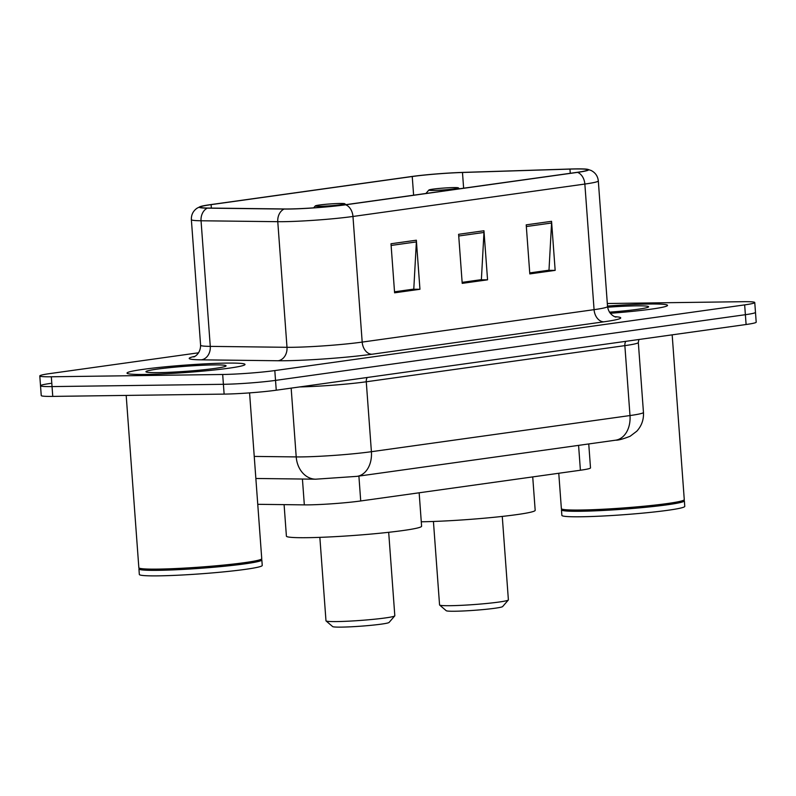 <?xml version="1.0" encoding="UTF-8"?>
<svg xmlns="http://www.w3.org/2000/svg" width="796" height="796" viewBox="0 0 796 796"><rect width="100%" height="100%" fill="white"/><g stroke="black" fill="none" stroke-linecap="round" stroke-linejoin="round"><path stroke-width="1.19" d="M588.751 443.949L590.503 467.889A36.974 2.318 175.8 0 1 580.403 470.237L360.717 500.963A36.974 2.318 175.8 0 1 304.331 504.873L257.755 504.316M50.616 383.403A36.974 2.318 -4.2 0 0 40.516 385.752L41.243 395.562A36.974 2.318 -4.2 0 0 52.765 396.398L224.124 394.11A36.974 2.318 -4.2 0 0 276.252 390.209L746.101 324.509A36.974 2.318 -4.2 0 0 756.2 322.161L755.484 312.35A36.974 2.318 -4.2 0 1 745.384 314.699A36.974 2.318 -4.2 0 0 755.484 312.35L754.757 302.54A36.974 2.318 -4.2 0 0 743.235 301.694L607.318 303.515M198.622 352.787L49.899 373.583A36.974 2.318 -4.2 0 0 39.8 375.931A36.974 2.318 -4.2 0 0 51.322 376.777L222.681 374.478A36.974 2.318 -4.2 0 0 274.809 370.578L275.525 380.389L745.384 314.699L275.525 380.389A36.974 2.318 -4.2 0 1 223.407 384.299A36.974 2.318 -4.2 0 0 275.525 380.389L276.252 390.209M51.322 376.777L52.038 386.587L223.407 384.299L52.038 386.587A36.974 2.318 -4.2 0 1 40.516 385.752A36.974 2.318 -4.2 0 0 52.038 386.587L52.765 396.398M649.108 304.022A59.153 3.711 -4.2 0 0 607.497 306.052A59.153 3.711 -4.2 0 1 649.108 304.022A59.153 3.711 -4.2 0 1 667.536 305.365A59.153 3.711 -4.2 0 0 649.108 304.022M226.581 363.105A59.153 3.711 -4.2 0 0 162.573 367.075A59.153 3.711 -4.2 0 0 127.022 373.105A59.153 3.711 -4.2 0 0 145.449 374.448A59.153 3.711 -4.2 0 0 209.457 370.478A59.153 3.711 -4.2 0 0 245.009 364.439A59.153 3.711 -4.2 0 0 226.581 363.105A59.153 3.711 -4.2 0 0 162.573 367.075A59.153 3.711 -4.2 0 0 127.022 373.105A59.153 3.711 -4.2 0 0 145.449 374.448A59.153 3.711 -4.2 0 0 209.457 370.478A59.153 3.711 -4.2 0 0 245.009 364.439A59.153 3.711 -4.2 0 0 226.581 363.105M575.329 168.971A39.432 2.478 175.8 0 1 587.617 169.866A39.432 2.478 175.8 0 1 576.841 172.374L344.957 204.791A39.432 2.478 175.8 0 1 284.809 208.97L208.084 208.045A39.432 2.478 175.8 0 1 200.343 207.149A39.432 2.478 175.8 0 1 211.109 204.642L412.238 176.523A39.432 2.478 175.8 0 1 462.476 172.483L569.956 169.1A39.432 2.478 175.8 0 1 575.329 168.971M576.005 168.881A40.427 2.537 -4.2 0 0 570.503 169.011L463.013 172.394A40.427 2.537 -4.2 0 0 411.522 176.533L210.393 204.652A40.427 2.537 -4.2 0 0 200.264 206.602A40.427 2.537 -4.2 0 0 207.288 208.144L284.023 209.059A40.427 2.537 -4.2 0 0 345.673 204.791L577.558 172.364A40.427 2.537 -4.2 0 0 587.607 169.319A40.427 2.537 -4.2 0 0 576.005 168.881M390.995 243.755L394.597 292.819L419.95 289.276L416.348 240.213L390.995 243.755M394.527 291.804L413.781 289.107L416.368 241.914A9.86 7.114 -98 0 0 416.348 240.213M412.806 289.246L419.95 289.276M526.206 224.85L529.808 273.914L555.16 270.371L551.558 221.308L526.206 224.85M529.738 272.899L548.991 270.202L551.578 223.009A9.86 7.114 -98 0 0 551.558 221.308M548.016 270.341L555.16 270.371M458.605 234.303L462.207 283.366L487.56 279.824L483.948 230.76L458.605 234.303M462.128 282.351L481.381 279.655L483.968 232.462A9.86 7.114 -98 0 0 483.948 230.76M480.406 279.794L487.56 279.824M610.243 313.296A59.153 3.711 -4.2 0 0 667.536 305.365A59.153 3.711 -4.2 0 1 610.243 313.296M274.809 370.578L744.658 304.888A36.974 2.318 -4.2 0 0 754.757 302.54M548.016 270.461L529.748 273.018M412.816 289.366L394.537 291.923M480.416 279.913L462.138 282.471M558.772 473.272L561.369 508.634A61.62 3.871 -4.2 0 0 561.508 508.873A61.62 3.871 -4.2 0 0 580.573 510.027A61.62 3.871 -4.2 0 0 645.457 506.077A61.62 3.871 -4.2 0 0 684.172 499.858A61.62 3.871 -4.2 0 0 684.271 499.609L672.172 334.847M561.508 508.873L562.165 509.44A61.003 3.831 -4.2 0 0 581.04 510.584A61.003 3.831 -4.2 0 0 645.277 506.664A61.003 3.831 -4.2 0 0 683.605 500.515L684.172 499.858M561.906 509.211L561.558 509.609A61.62 3.871 -4.2 0 0 561.459 509.868A61.62 3.871 -4.2 0 0 580.662 511.261A61.62 3.871 -4.2 0 0 647.337 507.122A61.62 3.871 -4.2 0 0 684.371 500.833A61.62 3.871 -4.2 0 0 684.222 500.604L683.824 500.256M561.459 509.868L561.867 515.38A61.62 3.871 -4.2 0 0 581.06 516.773A61.62 3.871 -4.2 0 0 647.735 512.644A61.62 3.871 -4.2 0 0 684.769 506.355L684.371 500.833M609.418 312.161A40.188 2.527 -4.2 0 0 648.551 306.918A40.188 2.527 -4.2 0 0 636.094 305.843A40.188 2.527 -4.2 0 0 607.607 307.236M433.432 521.48L439.561 604.92A34.507 2.169 -4.2 0 0 439.641 605.05L446.218 610.701A28.348 1.781 -4.2 0 0 454.994 611.238A28.348 1.781 -4.2 0 0 484.834 609.418A28.348 1.781 -4.2 0 0 502.644 606.562L508.336 600.005A34.507 2.169 -4.2 0 0 508.385 599.866L502.266 516.425M439.641 605.05A34.507 2.169 -4.2 0 0 450.317 605.696A34.507 2.169 -4.2 0 0 486.655 603.477A34.507 2.169 -4.2 0 0 508.336 600.005M433.482 190.423A14.786 0.925 -4.2 0 0 449.899 189.388A14.786 0.925 -4.2 0 0 458.337 187.866A14.786 0.925 -4.2 0 0 453.76 187.587A14.786 0.925 -4.2 0 0 438.188 188.533A14.786 0.925 -4.2 0 0 428.895 190.025A14.786 0.925 -4.2 0 0 433.482 190.423M421.283 521.788A67.779 4.259 -4.2 0 0 494.555 517.231A67.779 4.259 -4.2 0 0 535.181 510.335L532.723 476.913M319.853 537.36L325.982 620.79A34.507 2.169 -4.2 0 0 326.061 620.93L332.648 626.581A28.348 1.781 -4.2 0 0 341.414 627.119A28.348 1.781 -4.2 0 0 371.264 625.298A28.348 1.781 -4.2 0 0 389.075 622.442L394.756 615.885A34.507 2.169 -4.2 0 0 394.816 615.746L388.687 532.305M326.061 620.93A34.507 2.169 -4.2 0 0 336.738 621.577A34.507 2.169 -4.2 0 0 373.075 619.358A34.507 2.169 -4.2 0 0 394.756 615.885M319.902 206.303A14.786 0.925 -4.2 0 0 336.33 205.269A14.786 0.925 -4.2 0 0 344.758 203.746A14.786 0.925 -4.2 0 0 340.181 203.468A14.786 0.925 -4.2 0 0 324.609 204.413A14.786 0.925 -4.2 0 0 315.315 205.905A14.786 0.925 -4.2 0 0 319.902 206.303M284.092 504.624L286.401 536.136A67.779 4.259 -4.2 0 0 307.525 537.678A67.779 4.259 -4.2 0 0 380.866 533.131A67.779 4.259 -4.2 0 0 421.601 526.216L419.154 492.784M126.186 395.413L138.842 567.717A61.62 3.871 -4.2 0 0 138.982 567.946A61.62 3.871 -4.2 0 0 158.036 569.11A61.62 3.871 -4.2 0 0 222.93 565.15A61.62 3.871 -4.2 0 0 261.645 558.941A61.62 3.871 -4.2 0 0 261.745 558.683L249.576 392.886M138.982 567.946L139.638 568.513A61.003 3.831 -4.2 0 0 158.504 569.657A61.003 3.831 -4.2 0 0 222.741 565.747A61.003 3.831 -4.2 0 0 261.078 559.598L261.645 558.941M139.38 568.294L139.031 568.692A61.62 3.871 -4.2 0 0 138.932 568.941A61.62 3.871 -4.2 0 0 158.125 570.334A61.62 3.871 -4.2 0 0 224.8 566.205A61.62 3.871 -4.2 0 0 261.834 559.916A61.62 3.871 -4.2 0 0 261.695 559.678L261.297 559.339M138.932 568.941L139.33 574.463A61.62 3.871 -4.2 0 0 158.533 575.856A61.62 3.871 -4.2 0 0 225.208 571.717A61.62 3.871 -4.2 0 0 262.242 565.439L261.834 559.916M213.567 364.926A40.188 2.527 -4.2 0 0 168.941 367.732A40.188 2.527 -4.2 0 0 146.026 371.871A40.188 2.527 -4.2 0 0 158.464 372.627A40.188 2.527 -4.2 0 0 200.771 370.05A40.188 2.527 -4.2 0 0 226.024 365.991A40.188 2.527 -4.2 0 0 213.567 364.926M578.583 445.372L580.403 470.237M302.43 479.033L304.331 504.873M358.897 476.088L360.717 500.963M254.232 456.416L296.212 456.914A49.292 3.094 -4.2 0 0 301.903 456.904A49.292 3.094 -4.2 0 0 371.404 451.7L629.994 415.552A49.292 3.094 -4.2 0 0 643.457 412.418C643.855 419.611 641.636 425.87 636.8 431.193L630.133 436.258C623.079 439.034 618.223 440.347 615.557 440.198L356.966 476.356A24.646 17.781 82 0 0 371.404 451.7L366.269 381.781A49.292 3.094 175.8 0 1 299.624 386.936M625.805 341.335A6.159 4.448 -98 0 0 624.86 345.633L629.994 415.552A24.646 17.781 82 0 1 615.557 440.198M291.157 388.12L296.212 456.914A24.646 19.82 90.7 0 0 315.664 479.192L255.854 478.476M638.88 339.504L638.322 342.499A49.292 3.094 175.8 0 1 624.86 345.633L366.269 381.781A6.159 4.448 -98 0 1 367.225 377.483M746.101 324.509L744.658 304.888M224.124 394.11L222.681 374.478M614.91 316.689A61.62 3.871 175.8 0 1 603.895 321.813L372.021 354.23A12.328 8.895 82 0 1 362.19 342.091L594.075 309.664A49.292 3.094 -4.2 0 0 607.537 306.53C609.039 316.211 617.427 317.614 615.835 316.977L615.815 316.967M372.021 354.23A61.62 3.871 175.8 0 1 285.137 360.737A61.62 3.871 175.8 0 1 278.033 360.747L201.298 359.832A61.62 3.871 175.8 0 1 194.791 356.379M292.689 347.295A49.292 3.094 -4.2 0 0 362.19 342.091L352.966 216.472A49.292 3.094 175.8 0 1 277.774 221.686L201.05 220.771A49.292 3.094 175.8 0 1 191.368 219.646L200.602 345.255A49.292 3.094 -4.2 0 0 210.273 346.379L286.998 347.305A49.292 3.094 -4.2 0 0 292.689 347.295M207.288 208.144A12.328 9.91 90.7 0 0 201.05 220.771L210.273 346.379A12.328 9.91 -89.3 0 1 201.298 359.832M284.023 209.059A12.328 9.91 90.7 0 0 277.774 221.686L286.998 347.305A12.328 9.91 -89.3 0 1 278.033 360.747M345.673 204.791A12.328 8.895 82 0 1 352.966 216.472L584.851 184.055A12.328 8.895 -98 0 0 577.558 172.364M587.607 169.319L591.1 170.473C595.388 172.662 597.796 176.155 598.313 180.921A49.292 3.094 175.8 0 1 584.851 184.055L594.075 309.664A12.328 8.895 82 0 0 603.895 321.813M211.109 204.642L211.368 208.084M569.956 169.1L570.264 173.299M462.476 172.483L463.63 188.204M412.238 176.523L413.612 195.199M458.725 235.994L483.968 232.462M526.325 226.542L551.578 223.009M391.125 245.447L416.368 241.914M356.966 476.356L315.664 479.192M643.457 412.418L638.322 342.499M200.264 206.602L196.98 208.254C193.06 211.049 191.189 214.85 191.368 219.646M39.8 375.931L40.516 385.752M598.313 180.921L607.537 306.53M200.602 345.255C200.522 355.046 192.423 357.663 193.916 356.797M458.337 187.866L459.411 188.791M428.895 190.025L425.9 193.478M344.758 203.746L345.842 204.671M315.315 205.905L313.624 207.856"/></g></svg>
